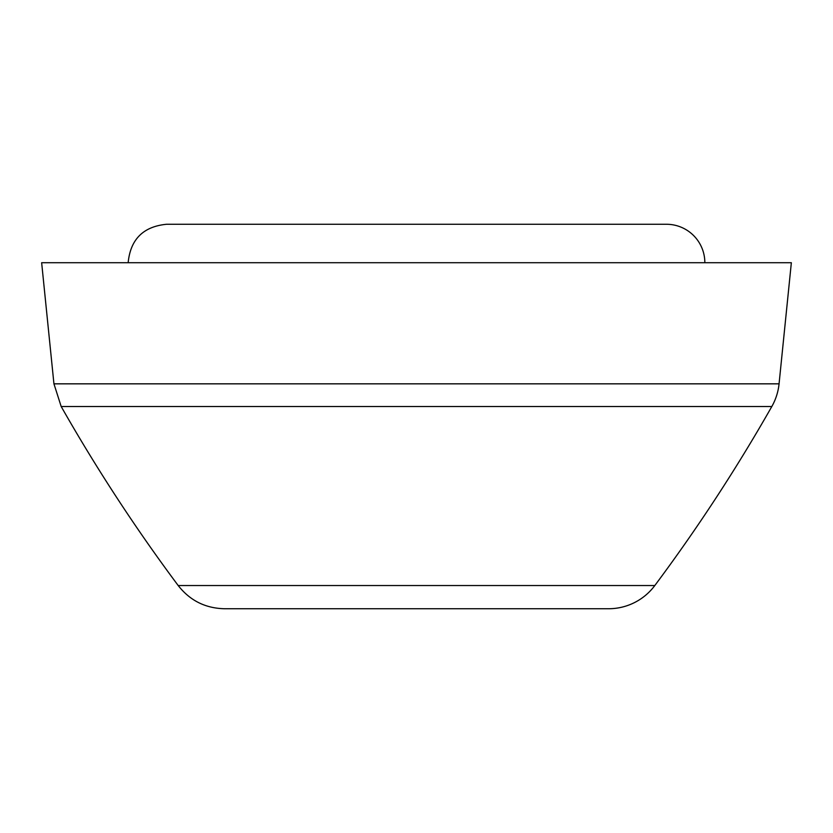 <?xml version="1.0" encoding="UTF-8"?>
<svg xmlns="http://www.w3.org/2000/svg" width="833" height="833" viewBox="0 0 833 833"><rect width="100%" height="100%" fill="white"/><g stroke="black" fill="none" stroke-linecap="round" stroke-linejoin="round"><path stroke-width="1.25" d="M128.157 262.718C130.427 239.363 143.245 226.545 166.6 224.264L666.4 224.264A38.443 38.443 0 0 1 704.843 262.718M560.671 608.736L272.329 608.736L560.671 608.736M608.579 608.736L224.421 608.736L608.579 608.736A57.664 57.664 0 0 0 654.811 585.537A1730.079 1730.079 0 0 0 771.816 406.525A57.664 57.664 0 0 0 779.063 383.836L791.35 262.718L41.65 262.718L53.937 383.836L779.063 383.836M224.421 608.736C205.355 608.277 189.945 600.551 178.189 585.537L654.811 585.537M178.189 585.537C135.498 528.278 96.493 468.604 61.184 406.525L771.816 406.525M53.937 383.836L61.184 406.525"/></g></svg>
